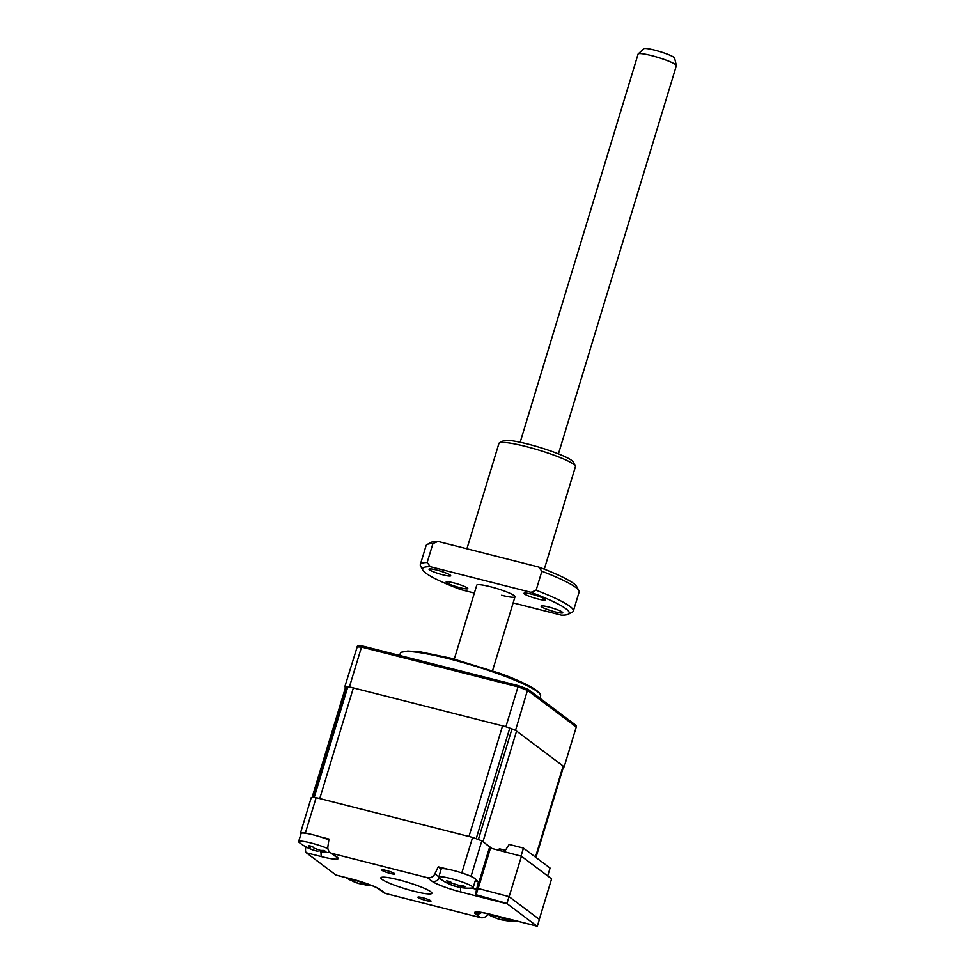 <?xml version="1.0" encoding="UTF-8"?>
<svg xmlns="http://www.w3.org/2000/svg" width="975" height="975" viewBox="0 0 975 975"><rect width="100%" height="100%" fill="white"/><g stroke="black" fill="none" stroke-linecap="round" stroke-linejoin="round"><path stroke-width="1.46" d="M386.332 870.492A6.825 0.89 -163.1 0 0 381.737 869.968A6.825 0.89 -163.1 0 0 390.219 873.417A6.825 0.89 -163.1 0 0 394.814 873.941A6.825 0.89 -163.1 0 0 386.332 870.492M422.528 897.682A6.825 0.89 -163.1 0 0 417.946 897.158A6.825 0.89 -163.1 0 0 426.428 900.608A6.825 0.89 -163.1 0 0 431.011 901.132A6.825 0.89 -163.1 0 0 422.528 897.682M413.985 891.26A26.654 3.449 16.9 0 1 380.872 877.805A26.654 3.449 16.9 0 1 398.775 879.84A26.654 3.449 16.9 0 1 431.876 893.295A26.654 3.449 16.9 0 1 413.985 891.26M427.257 877.634L332.28 853.491L337.131 857.135A24.351 3.157 16.9 0 1 321.823 856.696L306.284 852.747L335.924 875.002L351.451 878.95A24.351 3.157 16.9 0 1 380.652 889.834L385.503 893.466L480.468 917.609L475.629 913.965A24.351 3.157 16.9 0 1 490.937 914.404L536.92 926.092L507.293 903.837L461.297 892.149A24.351 3.157 16.9 0 1 432.096 881.266L427.257 877.634A6.667 6.228 -53.1 0 0 434.887 873.832L438.226 866.799L447.44 869.139M459.871 872.296L461.845 872.808L472.607 837.403A126.604 16.404 16.9 0 1 481.833 840.84L489.669 846.922M461.845 872.808A126.604 16.404 16.9 0 1 471.083 876.245L481.833 840.84M301.153 833.357L300.532 832.894A126.604 16.404 16.9 0 1 305.37 833.028L316.132 797.635L472.607 837.403M305.37 833.028L307.357 833.54M319.776 836.696L328.989 839.036L327.893 846.629A6.667 6.228 -53.1 0 0 332.28 853.491M300.532 832.894L311.293 797.489A126.604 16.404 16.9 0 1 316.132 797.635M351.451 878.95A6.667 2.218 104.3 0 0 351.731 879.084L336.204 875.148A6.667 2.218 -75.7 0 1 335.924 875.002M306.284 852.747A6.667 2.218 -75.7 0 1 305.845 846.848M487.866 914.27A6.667 6.228 126.9 0 1 480.468 917.609M385.503 893.466A6.667 6.228 126.9 0 1 383.419 892.478L378.568 888.834A6.667 6.228 126.9 0 0 380.652 889.834M471.083 876.245L471.693 876.708M475.593 879.633L478.445 881.778L476.58 889.346A6.667 2.218 104.3 0 0 476.178 894.757L478.079 888.493L509.035 896.61L539.407 919.413L537.322 926.25A6.667 2.218 104.3 0 1 537.201 926.226A6.667 2.218 104.3 0 1 536.92 926.092M476.178 894.757L506.963 903.435L509.035 896.61M438.226 866.799L441.2 869.03L438.738 877.147A17.989 2.328 -163.1 0 0 439.384 878.109A46.642 46.642 0 0 0 446.197 882.594L445.551 882.241A45.52 30.603 -43.5 0 0 447.927 883.387C449.731 884.081 449.938 883.825 448.549 882.619A45.52 30.676 -58.2 0 1 446.648 880.876L450.158 881.51A45.52 27.422 80.4 0 0 452.363 883.313L459.103 885.41A45.52 30.603 -43.5 0 0 462.187 885.251L465.099 886.616A45.52 33.857 91.2 0 1 462.296 886.897C460.237 887.031 460.029 887.287 461.675 887.664A45.52 27.422 80.4 0 0 463.32 887.92A46.642 46.642 0 0 0 472.095 888.042A17.989 2.328 -163.1 0 0 473.168 887.616A17.989 2.328 -163.1 0 0 469.194 884.776A17.989 2.328 -163.1 0 0 444.929 877.22A17.989 2.328 -163.1 0 0 438.738 877.147M475.191 880.949L478.445 881.778M478.311 885.19L479.139 885.398L490.474 848.104L521.43 856.221L551.594 878.877L539.309 919.34L509.133 896.671L521.43 856.221M489.499 847.86L490.474 848.104M478.189 888.517L479.139 885.398M399.677 655.456L400.323 653.348A73.296 9.494 16.9 0 1 401.566 652.202A73.296 9.494 16.9 0 1 449.548 658.942A73.296 9.494 16.9 0 1 540.187 694.322A73.296 9.494 16.9 0 1 540.589 695.955L539.894 698.222M507.731 727.362A126.604 16.404 -163.1 0 0 505.903 726.68L349.416 686.912A126.604 16.404 -163.1 0 0 344.797 686.778L357.557 645.767A126.323 16.368 -163.1 0 1 362.078 645.901L361.518 647.083A126.604 16.404 -163.1 0 0 356.899 646.949M349.416 686.912L361.518 647.083L518.005 686.851L505.903 726.68M344.797 686.778L345.54 687.338M563.513 766.801A126.604 16.404 -163.1 0 0 564.172 766.801L576.274 726.972L527.658 690.458A126.604 16.404 -163.1 0 0 518.005 686.851L518.371 685.632L362.078 645.901M564.172 766.801L515.556 730.287L527.816 689.154A126.323 16.368 -163.1 0 0 518.371 685.632M515.556 730.287A126.604 16.404 -163.1 0 0 513.825 729.629M527.816 689.154L576.371 725.619L576.274 726.972M521.028 856.111L523.465 848.079L550.071 868.067L547.682 875.94M498.834 850.297L499.31 848.762L505.403 850.31L509.145 844.447L523.465 848.079M306.54 847.202L304.517 846.02A45.52 36.489 -33.3 0 0 307.393 847.409C309.636 848.299 310.355 848.213 309.562 847.153A45.52 22.352 -58.9 0 1 308.392 845.557L312.487 846.495A45.52 19.098 85.4 0 0 314.023 848.165L320.434 850.383A45.52 36.489 -33.3 0 0 323.932 850.444L325.942 851.626A45.52 39.743 87.3 0 1 322.64 851.675L320.47 851.931A45.52 19.098 85.4 0 0 320.738 851.979A46.642 46.642 0 0 0 330.269 852.552M327.905 848.628A17.989 2.328 -163.1 0 0 308.234 842.315A17.989 2.328 -163.1 0 0 298.642 841.547A17.989 2.328 -163.1 0 0 299.288 842.51A46.642 46.642 0 0 0 306.601 847.251M310.757 846.544L309.879 847.897L310.05 846.337M323.932 850.444L324.017 851.126M328.867 839.902A17.989 2.328 -163.1 0 0 310.684 834.222A17.989 2.328 -163.1 0 0 301.104 833.454L298.642 841.547M355.351 880.059A45.52 27.422 80.4 0 0 355.985 880.547L362.724 882.643A45.52 30.603 -43.5 0 0 363.736 882.619M367.685 883.984A45.52 33.857 91.2 0 1 365.918 884.13C363.858 884.264 363.651 884.52 365.296 884.898A45.52 27.422 80.4 0 0 366.941 885.154A46.642 46.642 0 0 0 371.463 885.422M365.991 883.387L365.918 884.13C363.858 884.264 363.651 884.52 365.296 884.898M506.561 918.913L508.816 919.449A45.52 33.857 91.2 0 1 506.013 919.742C503.953 919.864 503.746 920.12 505.391 920.51A45.52 27.422 80.4 0 0 507.037 920.766A46.642 46.642 0 0 0 515.799 920.888A17.989 2.328 -163.1 0 0 516.067 920.851M495.361 915.598A45.52 27.422 80.4 0 0 496.08 916.147L502.82 918.243A45.52 30.603 -43.5 0 0 505.342 918.133M506.122 918.657L506.013 919.742C503.953 919.864 503.746 920.12 505.391 920.51M462.187 885.251L462.845 886.08M462.406 885.812L462.296 886.897C460.237 887.031 460.029 887.287 461.675 887.664M473.168 887.616L475.617 879.523A17.989 2.328 -163.1 0 0 471.644 876.683A17.989 2.328 -163.1 0 0 452.961 870.358A17.989 2.328 -163.1 0 0 441.2 869.03M535.957 857.476L563.562 766.606A9.994 1.292 -163.1 0 0 563.136 766.033L516.579 731.055A9.994 1.292 -163.1 0 0 511.985 728.898A126.604 16.404 -163.1 0 0 509.791 728.081A9.994 1.292 -163.1 0 0 502.576 725.839L353.377 687.923A9.994 1.292 -163.1 0 0 347.807 686.912L314.182 797.538A126.604 16.404 -163.1 0 0 313.036 797.513L346.649 686.875A9.994 1.292 -163.1 0 0 345.613 687.131L312.073 797.489M492.058 848.518L482.966 841.693L516.579 731.055M511.985 728.898L478.372 839.524A126.604 16.404 -163.1 0 0 476.178 838.707L509.791 728.081M502.576 725.839L468.963 836.477L319.763 798.549L353.377 687.923M347.807 686.912A126.604 16.404 -163.1 0 0 346.649 686.875M461.577 887.664L460.505 887.348A45.52 30.676 -58.2 0 1 457.848 886.982L451.108 884.886A45.52 33.857 91.2 0 1 448.476 883.618L445.551 882.241M447.927 883.387C449.731 884.081 449.938 883.825 448.549 882.619L449.012 881.766M505.282 920.51L504.209 920.193A45.52 30.676 -58.2 0 1 501.564 919.815L494.825 917.719A45.52 33.857 91.2 0 1 492.192 916.451L489.267 915.086A45.52 30.603 -43.5 0 0 491.644 916.232C493.447 916.927 493.655 916.671 492.253 915.464A45.52 30.676 -58.2 0 1 491.205 914.538L537.201 926.226M486.562 913.441A46.642 46.642 0 0 0 489.913 915.44L489.267 915.086M491.644 916.232C493.447 916.927 493.655 916.671 492.253 915.464L492.57 914.891M504.294 919.291L504.209 920.193M365.198 884.898L364.114 884.581A45.52 30.676 -58.2 0 1 361.469 884.215L354.729 882.107A45.52 33.857 91.2 0 1 352.097 880.839L349.172 879.474A45.52 30.603 -43.5 0 0 351.548 880.62C353.352 881.315 353.559 881.059 352.17 879.852A45.52 30.676 -58.2 0 1 351.11 878.938M346.259 877.695A46.642 46.642 0 0 0 349.818 879.828L349.172 879.474M351.548 880.62C353.352 881.315 353.559 881.059 352.17 879.852L352.475 879.279M364.199 883.679L364.114 884.581M319.995 850.346L320.47 851.931M317.984 851.151A45.52 22.352 -58.9 0 1 316.01 850.907L309.599 848.689A45.52 39.743 87.3 0 1 309.428 848.616A45.52 39.743 87.3 0 1 306.662 847.263L306.747 847.129M638.211 53.918L643.793 48.75A16.148 2.096 16.9 0 1 648.814 48.872A16.148 2.096 16.9 0 1 665.182 53.369A16.148 2.096 16.9 0 1 674.602 58.11L676.358 65.508A19.987 2.596 -163.1 0 0 664.706 59.646A19.987 2.596 -163.1 0 0 644.426 54.076A19.987 2.596 -163.1 0 0 638.211 53.918A19.987 2.596 -163.1 0 0 638.101 54.088L520.175 442.248M558.431 453.862L676.358 65.715A19.987 2.596 -163.1 0 0 676.358 65.508M499.456 442.857L503.551 440.712A36.648 4.753 16.9 0 1 527.682 444.015A36.648 4.753 16.9 0 1 573.093 461.833L575.299 465.904A39.975 5.18 -163.1 0 0 525.781 446.452A39.975 5.18 -163.1 0 0 499.456 442.857A39.975 5.18 -163.1 0 0 498.932 443.406L466.903 548.779M544.282 569.181L575.433 466.647A39.975 5.18 -163.1 0 0 575.299 465.904M501.589 595.225A19.987 2.596 -163.1 0 0 515.007 596.761A19.987 2.596 -163.1 0 0 490.181 586.658A19.987 2.596 -163.1 0 0 476.763 585.134L454.289 659.076M460.188 587.73A11.322 1.462 16.9 0 1 446.123 582.014A11.322 1.462 16.9 0 1 453.728 582.879A11.322 1.462 16.9 0 1 467.805 588.595A11.322 1.462 16.9 0 1 460.188 587.73M443.089 574.884A11.322 1.462 16.9 0 1 429.024 569.168A11.322 1.462 16.9 0 1 436.629 570.034A11.322 1.462 16.9 0 1 450.694 575.75A11.322 1.462 16.9 0 1 443.089 574.884M538.042 599.016A11.322 1.462 16.9 0 1 523.965 593.3A11.322 1.462 16.9 0 1 531.57 594.165A11.322 1.462 16.9 0 1 545.647 599.881A11.322 1.462 16.9 0 1 538.042 599.016M555.141 611.861A11.322 1.462 16.9 0 1 541.076 606.145A11.322 1.462 16.9 0 1 548.681 607.011A11.322 1.462 16.9 0 1 562.746 612.727A11.322 1.462 16.9 0 1 555.141 611.861M422.821 570.107L420.603 566.036A79.962 10.359 16.9 0 1 420.335 564.537A79.962 10.359 16.9 0 1 427.16 562.514L432.924 543.55A79.962 10.359 -163.1 0 0 427.148 544.477L431.255 542.332A76.635 9.933 16.9 0 1 438.043 541.442L538.688 567.023A76.635 9.933 16.9 0 1 576.639 586.499L578.857 590.57A79.962 10.359 -163.1 0 0 541.881 571.24L536.116 590.216A79.962 10.359 16.9 0 1 573.349 611.033A79.962 10.359 16.9 0 1 572.301 612.129L568.193 614.274A76.635 9.933 -163.1 0 0 530.997 592.312L430.365 566.731A76.635 9.933 -163.1 0 0 422.821 570.107A76.635 9.933 -163.1 0 0 460.773 589.582L474.362 593.032M427.148 544.477A79.962 10.359 -163.1 0 0 426.099 545.573L420.335 564.537M573.349 611.033L579.113 592.069A79.962 10.359 -163.1 0 0 578.857 590.57M568.193 614.274A76.635 9.933 -163.1 0 1 561.405 615.152L513.143 602.891M536.116 590.216L530.997 592.312M430.365 566.731L427.16 562.514M432.924 543.55L438.043 541.442M538.688 567.023L541.881 571.24M489.718 846.751L478.579 883.423A3.997 1.328 104.3 0 0 478.384 887.872M471.595 888.079L476.58 889.346M434.887 873.832L438.847 876.793M478.615 887.116A1.999 1.865 -53.1 0 0 478.298 886.372M461.297 892.149A6.667 2.218 -75.7 0 1 460.651 887.445M432.096 881.266A6.667 6.228 -53.1 0 0 439.384 878.109M475.629 913.965A6.667 6.228 -53.1 0 0 481.455 912.515M490.937 914.404A6.667 2.218 104.3 0 0 491.217 914.538C476.812 911.198 479.005 912.576 478.493 912.271L479.249 912.088M337.131 857.135A6.667 6.228 126.9 0 1 335.047 856.135L335.071 856.148M321.823 856.696A6.667 2.218 -75.7 0 1 321.165 852.053M535.47 857.11L563.136 766.033M458.713 885.41L457.848 886.982M451.364 882.533L451.108 884.886M502.43 918.243L501.564 919.815M495.068 915.525L494.825 917.719M362.334 882.631L361.469 884.215M354.973 879.95L354.729 882.107M322.835 850.456L322.64 851.675M316.765 849.652L316.01 850.907M309.709 848.006L309.599 848.689M477.933 886.007L489.803 846.873M351.731 879.084C365.503 882.936 374.449 886.19 378.568 888.834M330.208 852.503L335.047 856.135M401.566 652.202L407.782 651.02L420.92 651.983L450.962 658.223L500.004 673.359C523.758 682.013 538.541 690.081 540.187 694.322M452.851 885.544A46.642 46.642 0 0 0 455.678 886.446M449.451 883.716L450.621 881.912M460.566 887.238L460.59 885.361M496.567 918.377A46.642 46.642 0 0 0 499.395 919.279M493.167 916.549L494.008 915.257M504.282 920.083L504.307 918.206M356.472 882.777A46.642 46.642 0 0 0 359.3 883.679M353.072 880.949L353.913 879.657M364.187 884.471L364.211 882.777M309.428 848.616A46.642 46.642 0 0 0 314.133 850.395M515.007 596.761L492.546 670.703"/></g></svg>
